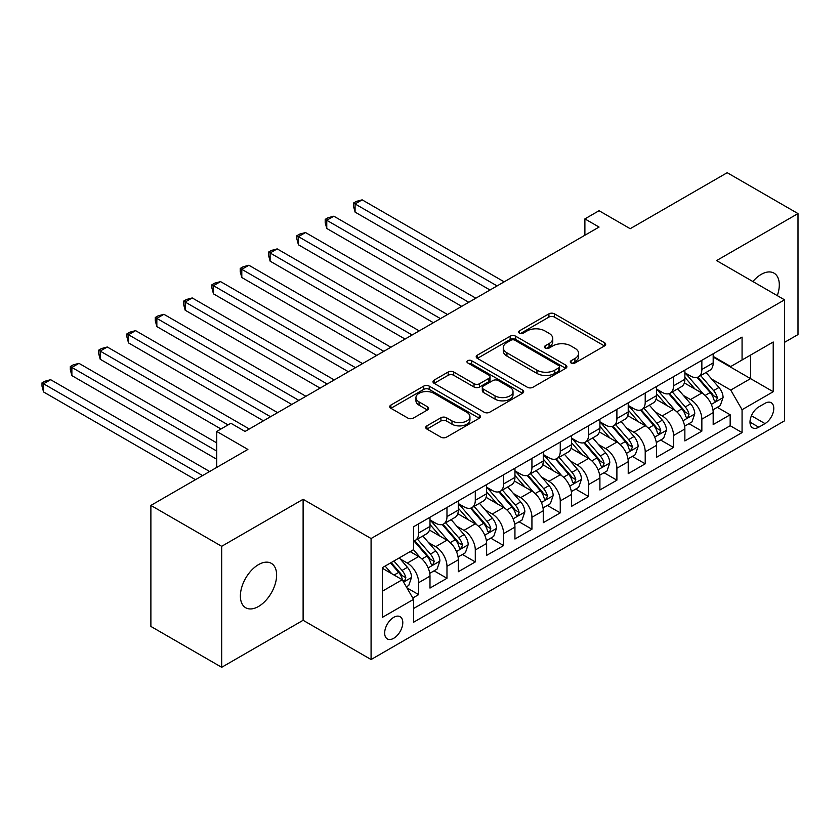 <?xml version="1.0" encoding="UTF-8"?>
<svg xmlns="http://www.w3.org/2000/svg" width="840" height="840" viewBox="0 0 840 840"><rect width="100%" height="100%" fill="white"/><g stroke="black" fill="none" stroke-linecap="round" stroke-linejoin="round"><path stroke-width="1.26" d="M571.095 362.985A2.751 1.586 0 0 0 574.99 362.985L604.527 345.933A3.927 2.268 0 0 0 605.672 344.327A3.927 2.268 0 0 0 604.527 342.72L554.484 313.834A3.927 2.268 0 0 0 548.929 313.834L519.393 330.887A2.751 1.586 0 0 0 518.585 332.01A2.751 1.586 0 0 0 519.393 333.133A2.751 1.586 0 0 0 523.278 333.133L527.111 330.929A12.579 7.266 0 0 1 544.898 330.929L549.066 333.333A12.579 7.266 0 0 1 552.751 338.468A12.579 7.266 0 0 1 549.066 343.602L545.244 345.807A2.751 1.586 0 0 0 544.436 346.931A2.751 1.586 0 0 0 545.244 348.054A2.751 1.586 0 0 0 549.139 348.054L552.962 345.849A12.579 7.266 0 0 1 570.749 345.849L574.917 348.264A12.579 7.266 0 0 1 578.602 353.399A12.579 7.266 0 0 1 574.917 358.533L571.095 360.738A2.751 1.586 0 0 0 570.287 361.862A2.751 1.586 0 0 0 571.095 362.985L571.095 360.738M258.51 606.48A25.631 14.795 120 0 0 275.247 583.884A25.631 14.795 120 0 0 271.32 563.346A25.631 14.795 120 0 0 258.51 564.617A25.631 14.795 120 0 0 241.763 587.202A25.631 14.795 120 0 0 245.69 607.75A25.631 14.795 120 0 0 258.51 606.48M777.284 295.638A25.631 14.795 120 0 0 773.997 273.126A25.631 14.795 120 0 0 761.187 274.397A25.631 14.795 120 0 0 752.871 281.536M393.729 638.274A12.821 7.402 120 0 0 402.108 626.986A12.821 7.402 120 0 0 400.144 616.718A12.821 7.402 120 0 0 393.729 617.348A12.821 7.402 120 0 0 385.361 628.646A12.821 7.402 120 0 0 387.324 638.915A12.821 7.402 120 0 0 393.729 638.274M426.899 425.859A3.927 2.268 0 0 0 425.744 427.466A3.927 2.268 0 0 0 426.899 429.062L440.937 437.168A3.927 2.268 0 0 0 446.492 437.168L479.294 418.236A3.927 2.268 0 0 0 480.449 416.63A3.927 2.268 0 0 0 479.294 415.023L429.261 386.137A3.927 2.268 0 0 0 423.696 386.137L390.894 405.069A3.927 2.268 0 0 0 389.75 406.675A3.927 2.268 0 0 0 390.894 408.282L407.852 418.068A3.927 2.268 0 0 0 413.417 418.068L427.455 409.962A3.927 2.268 0 0 0 428.6 408.366A3.927 2.268 0 0 0 427.455 406.76L419.044 401.898A10.521 6.069 0 0 1 415.957 397.614A10.521 6.069 0 0 1 422.457 391.997A10.521 6.069 0 0 1 433.913 393.32L466.851 412.335A10.521 6.069 0 0 1 469.938 416.63A10.521 6.069 0 0 1 463.439 422.237A10.521 6.069 0 0 1 451.983 420.924L446.492 417.753A3.927 2.268 0 0 0 440.937 417.753L426.899 425.859L426.899 429.062M784.55 342.332L798 334.572L798 213.581L727.199 172.704L630.2 228.701L599.057 210.714L584.892 218.894L599.057 227.062L245.049 431.445L230.895 423.266L216.731 431.445L216.731 467.418M221.686 546.304L221.686 667.296L303.114 620.288L303.114 499.296L221.686 546.304L150.885 505.428L247.884 449.431L216.731 431.445M303.114 499.296L371.081 538.534L784.55 299.828L784.55 420.819L371.081 659.537L371.081 538.534M798 213.581L716.583 260.579L784.55 299.828M527.384 387.261A3.927 2.268 0 0 0 532.938 387.261L565.74 368.319A3.927 2.268 0 0 0 566.895 366.713A3.927 2.268 0 0 0 565.74 365.106L515.707 336.221A3.927 2.268 0 0 0 510.153 336.221L477.351 355.163A3.927 2.268 0 0 0 476.196 356.769A3.927 2.268 0 0 0 477.351 358.365L527.384 387.261M468.856 363.584A2.751 1.586 0 0 1 471.65 363.972L471.65 360.696L522.522 390.065A3.927 2.268 0 0 1 523.667 391.671A3.927 2.268 0 0 1 522.522 393.278L489.72 412.209A3.927 2.268 0 0 1 484.155 412.209L434.123 383.324L434.123 380.121A3.927 2.268 0 0 0 432.968 381.717A3.927 2.268 0 0 0 434.123 383.324M434.123 380.121L448.161 372.015A3.927 2.268 0 0 1 453.716 372.015L474.012 383.723A3.927 2.268 0 0 0 479.567 383.723L488.88 378.346A3.927 2.268 0 0 0 490.035 376.751A3.927 2.268 0 0 0 488.88 375.144L467.754 362.943A2.751 1.586 0 0 1 466.956 361.82A2.751 1.586 0 0 1 468.647 360.35A2.751 1.586 0 0 1 471.65 360.696M221.686 667.296L150.885 626.42L150.885 505.428M412.776 598.017L418.656 594.625L406.906 587.832M400.218 558.957L407.327 563.062A16.023 9.251 60 0 1 418.656 582.687L429.986 576.146L429.986 588.084L446.975 578.277L434.091 570.832M428.536 542.609L435.645 546.714A16.023 9.251 60 0 1 446.975 566.339L458.304 559.797L458.304 571.736L475.293 561.918L462.409 554.484M456.855 526.26L463.964 530.365A16.023 9.251 60 0 1 475.293 549.99L486.623 543.449L486.623 555.376L503.612 545.57L490.728 538.135M485.173 509.911L492.282 514.017A16.023 9.251 60 0 1 503.612 533.631L514.941 527.1L514.941 539.028L531.93 529.221L519.047 521.777M513.492 493.563L520.611 497.669A16.023 9.251 60 0 1 531.93 517.283L543.26 510.741L543.26 522.68L560.259 512.873L547.365 505.428M541.821 477.204L548.929 481.31A16.023 9.251 60 0 1 560.259 500.934L571.578 494.393L571.578 506.331L588.577 496.524L575.683 489.08M570.139 460.856L577.248 464.961A16.023 9.251 60 0 1 588.577 484.586L599.907 478.044L599.907 489.983L616.896 480.165L604.013 472.731M598.458 444.507L605.567 448.613A16.023 9.251 60 0 1 616.896 468.237L628.226 461.695L628.226 473.634L645.215 463.817L632.331 456.382M626.776 428.159L633.885 432.264A16.023 9.251 60 0 1 645.215 451.889L656.544 445.347L656.544 457.275L673.533 447.468L660.65 440.034M655.095 411.81L662.203 415.916A16.023 9.251 60 0 1 673.533 435.53L684.863 428.988L684.863 440.927L701.851 431.12L701.851 419.181A16.023 9.251 -120 0 0 690.522 399.567L683.413 395.462M688.968 423.675L701.851 431.12M429.986 576.146A16.023 9.251 -120 0 0 418.656 556.521L410.161 551.618M458.304 559.797A16.023 9.251 -120 0 0 446.975 540.173L429.461 530.061M486.623 543.449A16.023 9.251 -120 0 0 475.293 523.824L457.779 513.712M514.941 527.1A16.023 9.251 -120 0 0 503.612 507.476L486.098 497.364M543.26 510.741A16.023 9.251 -120 0 0 531.93 491.127L514.416 481.016M571.578 494.393A16.023 9.251 -120 0 0 560.259 474.779L542.745 464.667M599.907 478.044A16.023 9.251 -120 0 0 588.577 458.419L571.063 448.308M628.226 461.695A16.023 9.251 -120 0 0 616.896 442.071L599.382 431.959M656.544 445.347A16.023 9.251 -120 0 0 645.215 425.723L627.7 415.611M684.863 428.988A16.023 9.251 -120 0 0 673.533 409.374L656.019 399.262M765.009 403.326L758.772 406.917A12.411 7.171 120 0 0 750.666 417.858A12.411 7.171 120 0 0 752.567 427.812A12.411 7.171 120 0 0 758.772 427.193L765.009 423.602A12.411 7.171 120 0 0 773.115 412.661A12.411 7.171 120 0 0 771.215 402.707A12.411 7.171 120 0 0 765.009 403.326M382.41 591.192L402.234 579.747L413.553 599.361L413.553 622.251L742.067 432.59L742.067 409.7L730.737 390.075L711.732 379.103M413.553 599.361L382.41 617.348L382.41 567.641L413.553 549.654L413.553 526.764L742.067 337.103L742.067 359.993L773.22 342.006L773.22 391.713L742.067 409.7M429.986 519.897L435.645 523.173A16.023 9.251 60 0 0 443.656 523.961L454.986 517.419A16.023 9.251 -120 0 0 458.304 510.09L458.304 500.934M458.304 503.548L463.964 506.825A16.023 9.251 60 0 0 471.975 507.612L483.305 501.07A16.023 9.251 -120 0 0 486.623 493.742L486.623 484.586M486.623 487.2L492.282 490.466A16.023 9.251 60 0 0 500.294 491.264L511.623 484.722A16.023 9.251 -120 0 0 514.941 477.393L514.941 468.237M514.941 470.852L520.611 474.117A16.023 9.251 60 0 0 528.612 474.915L539.942 468.374A16.023 9.251 -120 0 0 543.26 461.034L543.26 451.878M543.26 454.503L548.929 457.769A16.023 9.251 60 0 0 556.941 458.567L568.26 452.025A16.023 9.251 -120 0 0 571.578 444.685L571.578 435.53M571.578 438.144L577.248 441.42A16.023 9.251 60 0 0 585.26 442.207L596.589 435.677A16.023 9.251 -120 0 0 599.907 428.337L599.907 419.181M599.907 421.796L605.567 425.072A16.023 9.251 60 0 0 613.578 425.859L624.908 419.318A16.023 9.251 -120 0 0 628.226 411.989L628.226 402.832M628.226 405.447L633.885 408.723A16.023 9.251 60 0 0 641.897 409.511L653.226 402.969A16.023 9.251 -120 0 0 656.544 395.64L656.544 386.484M656.544 389.099L662.203 392.364A16.023 9.251 60 0 0 670.215 393.162L681.545 386.62A16.023 9.251 -120 0 0 684.863 379.292L684.863 370.135M413.553 608.517L730.17 425.723L730.17 414.771L713.181 424.578L713.181 412.64A16.023 9.251 -120 0 0 701.851 393.026L684.337 382.914M684.863 372.75L690.522 376.016A16.023 9.251 -120 0 0 698.534 376.814A16.023 9.251 -120 0 0 701.851 369.474L701.851 360.318M698.534 376.814L709.863 370.272A16.023 9.251 -120 0 0 713.181 362.933L713.181 353.776M418.656 523.824L418.656 532.98A16.023 9.251 60 0 1 415.338 540.32A16.023 9.251 60 0 1 413.553 540.96M415.338 540.32L426.668 533.778A16.023 9.251 -120 0 0 429.986 526.438L429.986 517.283M446.975 507.476L446.975 516.631A16.023 9.251 60 0 1 443.656 523.961M475.293 491.127L475.293 500.283A16.023 9.251 60 0 1 471.975 507.612M503.612 474.768L503.612 483.935A16.023 9.251 60 0 1 500.294 491.264M531.93 458.419L531.93 467.576A16.023 9.251 60 0 1 528.612 474.915M560.259 442.071L560.259 451.227A16.023 9.251 60 0 1 556.941 458.567M588.577 425.723L588.577 434.879A16.023 9.251 60 0 1 585.26 442.207M616.896 409.374L616.896 418.53A16.023 9.251 60 0 1 613.578 425.859M645.215 393.026L645.215 402.181A16.023 9.251 60 0 1 641.897 409.511M673.533 376.667L673.533 385.822A16.023 9.251 60 0 1 670.215 393.162M673.533 435.53L673.533 447.468M645.215 451.889L645.215 463.817M616.896 468.237L616.896 480.165M588.577 484.586L588.577 496.524M560.259 500.934L560.259 512.873M531.93 517.283L531.93 529.221M503.612 533.631L503.612 545.57M475.293 549.99L475.293 561.918M446.975 566.339L446.975 578.277M418.656 582.687L418.656 594.625M402.234 579.747L382.41 568.302M730.737 390.075L750.561 378.63L750.561 355.089L773.22 342.006M713.181 357.053L773.22 391.713M713.181 356.401L730.737 366.534L742.067 359.993M303.114 620.288L371.081 659.537M584.892 218.894L584.892 235.242M717.287 407.327L730.17 414.771M730.17 425.723L742.067 432.59M572.198 363.374L574.917 361.798A12.579 7.266 0 0 0 578.602 356.664L578.602 353.399M552.751 338.468L552.751 341.744A12.579 7.266 0 0 1 549.066 346.878L546.347 348.443M604.475 345.965L554.484 317.1A3.927 2.268 0 0 0 548.929 317.1L520.495 333.522M565.688 368.351L515.707 339.497A3.927 2.268 0 0 0 510.153 339.497L477.404 358.397M558.8 367.836A2.751 1.586 0 0 0 559.598 366.713A2.751 1.586 0 0 0 558.8 365.589L514.878 340.231A2.751 1.586 0 0 0 510.983 340.231L506.951 342.562A12.579 7.266 0 0 0 503.265 347.697A12.579 7.266 0 0 0 506.951 352.832L536.97 370.167A12.579 7.266 0 0 0 554.768 370.167L558.8 367.836L558.8 371.112A2.751 1.586 0 0 0 559.598 369.989L559.598 366.713M503.265 347.697L503.265 350.963A12.579 7.266 0 0 0 506.951 356.108L506.951 352.832M558.8 371.112L554.768 373.433A12.579 7.266 0 0 1 536.97 373.433L506.951 356.108M434.175 383.355L448.161 375.281L448.161 372.015M490.035 376.751L490.035 380.016A3.927 2.268 0 0 1 488.88 381.623L479.567 386.999A3.927 2.268 0 0 1 474.012 386.999L453.716 375.281A3.927 2.268 0 0 0 448.161 375.281M471.65 363.972L522.47 393.309M495.065 395.881A10.521 6.069 0 0 0 506.531 397.205A10.521 6.069 0 0 0 513.019 391.587A10.521 6.069 0 0 0 509.943 387.303L498.33 380.594A3.927 2.268 0 0 0 492.776 380.594L483.462 385.969A3.927 2.268 0 0 0 482.307 387.576A3.927 2.268 0 0 0 483.462 389.183L495.065 395.881L495.065 399.157A10.521 6.069 0 0 0 506.531 400.47A10.521 6.069 0 0 0 513.019 394.863L513.019 391.587M482.307 387.576L482.307 390.852A3.927 2.268 0 0 0 483.462 392.459L483.462 389.183M495.065 399.157L483.462 392.459M469.938 416.63L469.938 419.895A10.521 6.069 0 0 1 463.439 425.502A10.521 6.069 0 0 1 451.983 424.19L446.492 421.019A3.927 2.268 0 0 0 440.937 421.019L426.951 429.093M415.957 397.614L415.957 400.88A10.521 6.069 0 0 0 419.044 405.174L419.044 401.898M427.403 409.994L419.044 405.174M479.241 418.268L429.261 389.403A3.927 2.268 0 0 0 423.696 389.403L390.947 408.314M712.94 409.836L720.258 405.615L723.093 397.435A10.615 6.132 -120 0 0 718.956 387.471L706.02 372.488M703.427 394.055L688.086 376.288A30.639 17.693 -120 0 0 684.863 372.918M695.016 389.067L686.427 379.134A25.431 14.679 -120 0 0 684.863 377.423M504.179 281.841L362.156 199.847L355.079 203.931L355.079 212.111L490.025 290.01M697.095 377.391L710.178 392.543A10.615 6.132 60 0 1 713.969 399.851L714.735 401.111L716.174 400.911L717.36 397.887A10.615 6.132 -120 0 0 713.58 390.579L700.644 375.596M697.861 377.139L711.921 393.425A5.408 3.119 60 0 1 713.286 395.535L717.36 397.887M355.079 212.111L353.514 206.304L353.514 203.028L497.102 285.925M353.514 203.028L356.349 201.401L362.156 199.847M684.621 426.185L691.94 421.964L694.775 413.784A10.615 6.132 -120 0 0 690.638 403.82L677.702 388.836M675.108 410.403L659.768 392.637A30.639 17.693 -120 0 0 656.544 389.277M666.687 405.426L658.109 395.483A25.431 14.679 -120 0 0 656.544 393.781M475.86 298.19L333.837 216.195L326.76 220.28L326.76 228.459L461.695 306.369M668.776 393.74L681.86 408.891A10.615 6.132 60 0 1 685.639 416.199L686.417 417.459L687.855 417.26L689.042 414.236A10.615 6.132 -120 0 0 685.262 406.928L672.315 391.944M669.543 393.488L683.602 409.773A5.408 3.119 60 0 1 684.968 411.884L689.042 414.236M326.76 228.459L325.195 222.653L325.195 219.377L468.783 302.274M325.195 219.377L328.031 217.749L333.837 216.195M656.303 442.533L663.621 438.312L666.456 430.132A10.615 6.132 -120 0 0 662.319 420.168L649.383 405.195M646.79 426.762L631.438 408.996A30.639 17.693 -120 0 0 628.226 405.626M638.369 421.774L629.79 411.831A25.431 14.679 -120 0 0 628.226 410.13M447.542 314.538L305.519 232.543L298.442 236.628L298.442 244.808L433.377 322.718M640.458 410.088L653.541 425.24A10.615 6.132 60 0 1 657.321 432.548L658.098 433.808L659.526 433.608L660.723 430.594A10.615 6.132 -120 0 0 656.943 423.276L643.997 408.293M641.225 409.836L655.284 426.122A5.408 3.119 60 0 1 656.649 428.232L660.723 430.594M298.442 244.808L296.877 239.001L296.877 235.736L440.465 318.623M296.877 235.736L299.712 234.097L305.519 232.543M627.984 458.892L635.303 454.661L638.138 446.492A10.615 6.132 -120 0 0 634 436.527L621.065 421.544M618.471 443.111L603.12 425.344A30.639 17.693 -120 0 0 599.907 421.974M610.05 438.123L601.472 428.19A25.431 14.679 -120 0 0 599.907 426.479M419.223 330.887L277.2 248.892L270.113 252.977L270.113 261.156L405.058 339.066M612.129 426.437L625.223 441.588A10.615 6.132 60 0 1 629.002 448.906L629.779 450.156L631.207 449.957L632.404 446.943A10.615 6.132 -120 0 0 628.614 439.625L615.678 424.651M612.906 426.195L626.966 442.47A5.408 3.119 60 0 1 628.331 444.591L632.404 446.943M270.113 261.156L268.559 255.35L268.559 252.084L412.136 334.981M268.559 252.084L271.394 250.446L277.2 248.892M599.666 475.241L606.984 471.009L609.808 462.84A10.615 6.132 -120 0 0 605.682 452.876L592.736 437.892M590.153 459.459L574.801 441.693A30.639 17.693 -120 0 0 571.578 438.322M581.731 454.471L573.153 444.538A25.431 14.679 -120 0 0 571.578 442.827M390.905 347.245L248.882 265.24L241.794 269.336L241.794 277.505L376.74 355.415M583.811 442.785L596.904 457.937A10.615 6.132 60 0 1 600.684 465.255L601.461 466.515L602.889 466.305L604.086 463.292A10.615 6.132 -120 0 0 600.296 455.983L587.36 441M584.587 442.544L598.647 458.819A5.408 3.119 60 0 1 600.012 460.94L604.086 463.292M241.794 277.505L240.24 271.698L240.24 268.433L383.817 351.33M240.24 268.433L243.075 266.795L248.882 265.24M571.347 491.589L578.666 487.368L581.49 479.189A10.615 6.132 -120 0 0 577.364 469.224L564.417 454.241M561.824 475.808L546.483 458.042A30.639 17.693 -120 0 0 543.26 454.671M553.413 470.82L544.835 460.887A25.431 14.679 -120 0 0 543.26 459.175M362.576 363.594L220.553 281.6L213.476 285.684L213.476 293.853L348.421 371.763M555.492 459.134L568.586 474.296A10.615 6.132 60 0 1 572.365 481.604L573.132 482.864L574.571 482.654L575.768 479.64A10.615 6.132 -120 0 0 571.977 472.332L559.041 457.349M556.259 458.892L570.328 475.178A5.408 3.119 60 0 1 571.694 477.288L575.768 479.64M213.476 293.853L211.922 288.057L211.922 284.781L355.499 367.679M211.922 284.781L214.757 283.143L220.553 281.6M543.029 507.938L550.347 503.717L553.172 495.537A10.615 6.132 -120 0 0 549.045 485.572L536.099 470.589M533.505 492.156L518.164 474.39A30.639 17.693 -120 0 0 514.941 471.019M525.095 487.179L516.506 477.236A25.431 14.679 -120 0 0 514.941 475.524M334.257 379.943L192.234 297.948L185.157 302.032L185.157 310.212L320.103 388.112M527.173 475.493L540.256 490.644A10.615 6.132 60 0 1 544.047 497.952L544.813 499.212L546.252 499.013L547.438 495.989A10.615 6.132 -120 0 0 543.659 488.681L530.722 473.697M527.94 475.241L542.01 491.526A5.408 3.119 60 0 1 543.365 493.637L547.438 495.989M185.157 310.212L183.603 304.406L183.603 301.13L327.18 384.027M183.603 301.13L186.428 299.502L192.234 297.948M514.7 524.286L522.018 520.065L524.853 511.886A10.615 6.132 -120 0 0 520.716 501.921L507.78 486.938M505.187 508.515L489.846 490.739A30.639 17.693 -120 0 0 486.623 487.379M496.776 503.528L488.187 493.584A25.431 14.679 -120 0 0 486.623 491.883M305.939 396.291L163.916 314.296L156.839 318.381L156.839 326.56L291.784 404.471M498.855 491.841L511.938 506.993A10.615 6.132 60 0 1 515.729 514.301L516.495 515.561L517.933 515.361L519.12 512.337A10.615 6.132 -120 0 0 515.34 505.029L502.404 490.046M499.622 491.589L513.681 507.875A5.408 3.119 60 0 1 515.046 509.985L519.12 512.337M156.839 326.56L155.284 320.754L155.284 317.489L298.862 400.376M155.284 317.489L158.109 315.851L163.916 314.296M486.381 540.645L493.7 536.413L496.534 528.234A10.615 6.132 -120 0 0 492.398 518.269L479.462 503.296M476.868 524.864L461.528 507.098A30.639 17.693 -120 0 0 458.304 503.727M468.457 519.876L459.869 509.933A25.431 14.679 -120 0 0 458.304 508.231M277.62 412.64L135.597 330.645L128.52 334.73L128.52 342.909L263.456 420.819M470.536 508.19L483.62 523.341A10.615 6.132 60 0 1 487.41 530.649L488.177 531.909L489.615 531.71L490.802 528.696A10.615 6.132 -120 0 0 487.022 521.378L474.075 506.394M471.303 507.938L485.363 524.223A5.408 3.119 60 0 1 486.728 526.344L490.802 528.696M128.52 342.909L126.956 337.103L126.956 333.837L270.543 416.735M126.956 333.837L129.791 332.199L135.597 330.645M458.062 556.994L465.381 552.762L468.216 544.593A10.615 6.132 -120 0 0 464.079 534.629L451.143 519.645M448.55 541.212L433.199 523.446A30.639 17.693 -120 0 0 429.986 520.076M440.129 536.225L431.55 526.292A25.431 14.679 -120 0 0 429.986 524.58M249.302 428.988L107.279 346.994L100.202 351.089L100.202 359.257L220.983 428.988M442.218 524.538L455.301 539.69A10.615 6.132 60 0 1 459.081 547.008L459.858 548.258L461.296 548.058L462.483 545.045A10.615 6.132 -120 0 0 458.703 537.726L445.757 522.753M442.985 524.297L457.044 540.572A5.408 3.119 60 0 1 458.409 542.692L462.483 545.045M100.202 359.257L98.637 353.451L98.637 350.185L228.06 424.904M98.637 350.185L101.472 348.548L107.279 346.994M429.744 573.342L437.062 569.111L439.897 560.942A10.615 6.132 -120 0 0 435.761 550.977L422.825 535.994M420.231 557.561L413.459 549.717M411.81 552.573L410.707 551.303M216.731 442.89L78.96 363.342L71.873 367.437L71.873 375.606L216.731 459.239M413.889 540.887L426.983 556.038A10.615 6.132 60 0 1 430.763 563.356L431.54 564.617L432.968 564.407L434.165 561.393A10.615 6.132 -120 0 0 430.385 554.085L417.438 539.101M414.666 540.645L428.726 556.92A5.408 3.119 60 0 1 430.091 559.041L434.165 561.393M71.873 375.606L70.319 369.81L70.319 366.534L216.731 451.07M70.319 366.534L73.154 364.896L78.96 363.342M406.34 586.856L408.744 585.47L411.569 577.29A10.615 6.132 -120 0 0 407.442 567.325L399.294 557.897M391.692 573.657L385.13 566.066M383.492 568.922L382.41 567.662M209.654 471.503L50.642 379.701L43.554 383.786L43.554 391.955L195.489 479.682M390.516 562.957L398.664 572.397A10.615 6.132 60 0 1 402.444 579.705L403.221 580.965L404.649 580.766L405.846 577.742A10.615 6.132 -120 0 0 402.056 570.433L393.918 560.994M391.167 562.579L400.407 573.279A5.408 3.119 60 0 1 401.772 575.389L405.846 577.742M43.554 391.955L42 386.159L42 382.882L202.577 475.587M42 382.882L44.835 381.255L50.642 379.701M407.327 563.062L418.656 556.521M435.645 546.714L446.975 540.173M463.964 530.365L475.293 523.824M492.282 514.017L503.612 507.476M520.611 497.669L531.93 491.127M548.929 481.31L560.259 474.779M577.248 464.961L588.577 458.419M605.567 448.613L616.896 442.071M633.885 432.264L645.215 425.723M662.203 415.916L673.533 409.374M690.522 399.567L701.851 393.026M701.851 369.474L713.181 362.933M418.656 532.98L429.986 526.438M446.975 516.631L458.304 510.09M475.293 500.283L486.623 493.742M503.612 483.935L514.941 477.393M531.93 467.576L543.26 461.034M560.259 451.227L571.578 444.685M588.577 434.879L599.907 428.337M616.896 418.53L628.226 411.989M645.215 402.181L656.544 395.64M673.533 385.822L684.863 379.292M701.851 419.181L713.181 412.64M751.422 415.758L765.009 423.602M749.994 422.132L758.772 427.193M574.917 361.798L574.917 358.533M545.244 348.054L545.244 345.807M549.066 346.878L549.066 343.602M519.393 333.133L519.393 330.887M548.929 317.1L548.929 313.834M554.484 317.1L554.484 313.834M604.527 345.933L604.527 342.72M477.351 358.365L477.351 355.163M510.153 339.497L510.153 336.221M515.707 339.497L515.707 336.221M565.74 368.319L565.74 365.106M536.97 373.433L536.97 370.167M554.768 373.433L554.768 370.167M453.716 375.281L453.716 372.015M474.012 386.999L474.012 383.723M479.567 386.999L479.567 383.723M488.88 381.623L488.88 378.346M522.522 393.278L522.522 390.065M440.937 421.019L440.937 417.753M446.492 421.019L446.492 417.753M451.983 424.19L451.983 420.924M427.455 409.962L427.455 406.76M390.894 408.282L390.894 405.069M423.696 389.403L423.696 386.137M429.261 389.403L429.261 386.137M479.294 418.236L479.294 415.023M711.323 404.397L723.02 397.645M688.086 376.288L689.546 375.449M713.58 390.579L718.956 387.471M705.117 395.462L710.178 392.543M683.004 420.745L694.701 413.994M659.768 392.637L661.216 391.797M685.262 406.928L690.638 403.82M676.799 411.81L681.86 408.891M654.686 437.094L666.383 430.343M631.438 408.996L632.898 408.145M656.943 423.276L662.319 420.168M648.48 428.159L653.541 425.24M626.367 453.443L638.064 446.691M603.12 425.344L604.579 424.505M628.614 439.625L634 436.527M620.162 444.518L625.223 441.588M598.049 469.802L609.746 463.04M574.801 441.693L576.261 440.853M600.296 455.983L605.682 452.876M591.843 460.866L596.904 457.937M569.73 486.15L581.427 479.388M546.483 458.042L547.942 457.202M571.977 472.332L577.364 469.224M563.514 477.215L568.586 474.296M541.401 502.499L553.109 495.747M518.164 474.39L519.624 473.55M543.659 488.681L549.045 485.572M535.196 493.563L540.256 490.644M513.082 518.847L524.78 512.096M489.846 490.739L491.306 489.899M515.34 505.029L520.716 501.921M506.877 509.911L511.938 506.993M484.764 535.196L496.461 528.444M461.528 507.098L462.977 506.247M487.022 521.378L492.398 518.269M478.558 526.26L483.62 523.341M456.445 551.544L468.143 544.793M433.199 523.446L434.658 522.606M458.703 537.726L464.079 534.629M450.24 542.619L455.301 539.69M428.127 567.903L439.824 561.141M430.385 554.085L435.761 550.977M421.921 558.968L426.983 556.038M403.578 582.078L411.506 577.5M402.056 570.433L407.442 567.325M394.076 575.043L398.664 572.397"/></g></svg>
